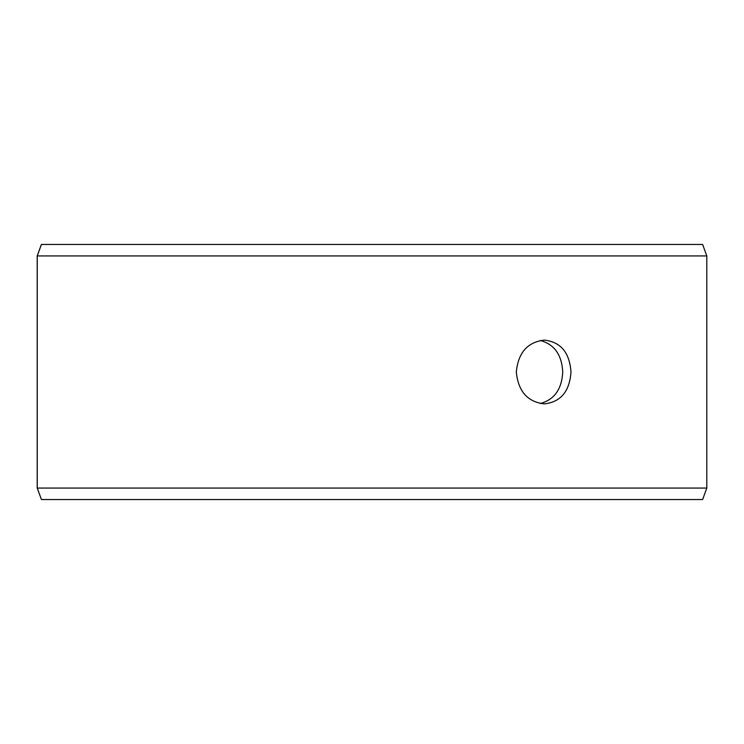 <?xml version="1.0" encoding="UTF-8"?>
<svg xmlns="http://www.w3.org/2000/svg" width="744" height="744" viewBox="0 0 744 744"><rect width="100%" height="100%" fill="white"/><g stroke="black" fill="none" stroke-linecap="round" stroke-linejoin="round"><path stroke-width="1.12" d="M37.246 488.064L41.431 499.54L37.2 488.064L37.2 255.936L41.376 244.46L702.624 244.46L706.8 255.936L37.246 255.936L37.246 488.064L706.8 488.064L706.8 255.936M41.431 244.46L37.246 255.936M41.431 499.54L702.624 499.54L706.8 488.064M540.311 403.527C554.336 399.695 561.813 389.196 562.734 372C561.832 354.842 554.354 344.333 540.311 340.473M570.983 372C569.625 391.372 560.771 402.002 544.431 403.89C527.58 402.002 518.205 391.372 516.317 372.009C518.196 352.637 527.561 342.007 544.431 340.11C560.762 341.98 569.616 352.61 570.983 372"/></g></svg>
